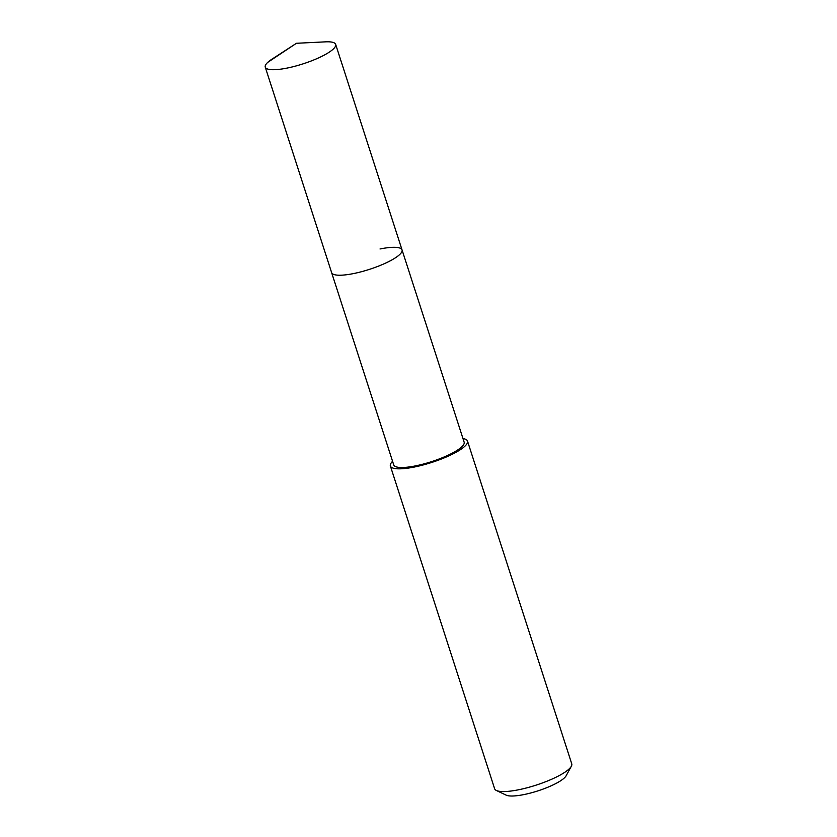<?xml version="1.0" encoding="UTF-8"?>
<svg xmlns="http://www.w3.org/2000/svg" width="837" height="837" viewBox="0 0 837 837"><rect width="100%" height="100%" fill="white"/><g stroke="black" fill="none" stroke-linecap="round" stroke-linejoin="round"><path stroke-width="1.26" d="M296.434 43.283L325.53 41.85A36.995 8.506 162.1 0 1 335.658 44.382A36.995 8.506 162.1 0 1 287.258 68.038A36.995 8.506 162.1 0 1 265.256 67.127A36.995 8.506 162.1 0 1 271.994 59.145L296.434 43.283L267.714 62.377M353.643 273.553A36.995 8.506 -17.9 0 0 402.042 249.897A36.995 8.506 162.1 0 1 353.643 273.553A36.995 8.506 162.1 0 1 331.63 272.632A36.995 8.506 -17.9 0 0 353.643 273.553M265.256 67.127L393.735 464.922A36.995 8.506 -17.9 0 0 415.748 465.832A36.995 8.506 -17.9 0 0 464.148 442.177L335.658 44.382M380.029 248.976A36.995 8.506 162.1 0 1 402.042 249.897M462.976 438.557A40.521 9.322 162.1 0 1 467.506 441.089A40.521 9.322 162.1 0 1 414.482 467.004A40.521 9.322 162.1 0 1 390.377 466A40.521 9.322 162.1 0 1 392.574 461.292M390.377 466L494.625 788.736A40.521 9.322 -17.9 0 0 496.393 790.484A40.521 9.322 -17.9 0 0 518.731 789.741A40.521 9.322 -17.9 0 0 571.326 766.284A40.521 9.322 -17.9 0 0 571.744 763.825L467.506 441.089M496.393 790.484L506.176 795.15A32.423 7.46 -17.9 0 0 524.046 794.554A32.423 7.46 -17.9 0 0 566.126 775.784L571.326 766.284"/></g></svg>
